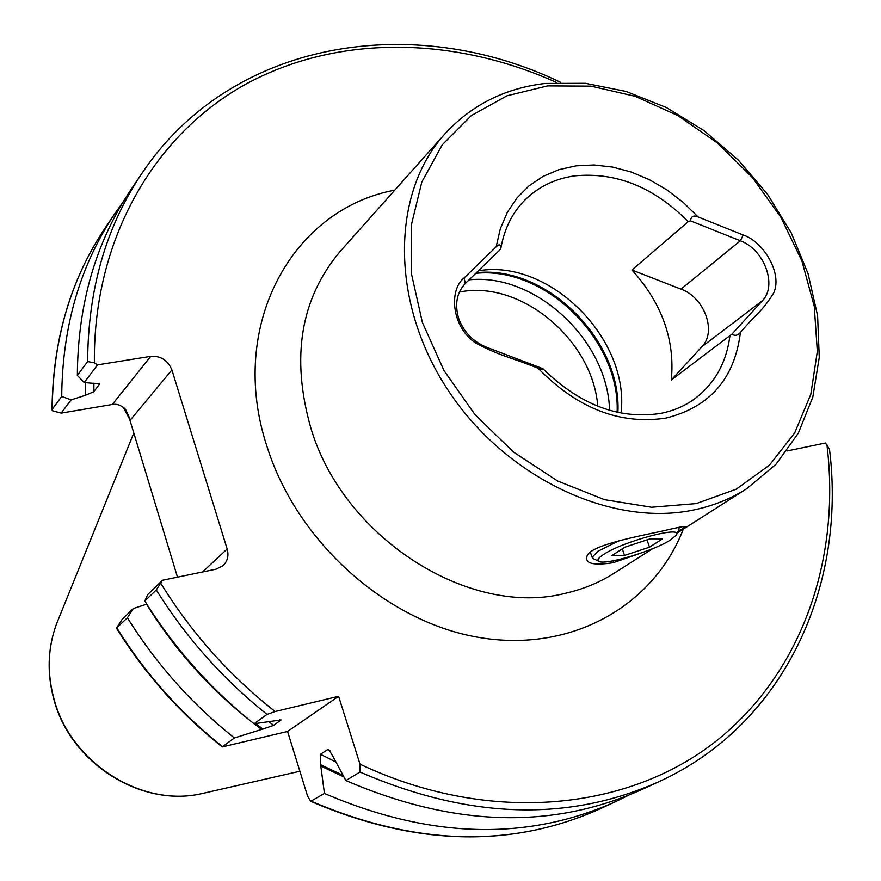 <?xml version="1.0" encoding="UTF-8"?>
<svg xmlns="http://www.w3.org/2000/svg" width="881" height="881" viewBox="0 0 881 881"><rect width="100%" height="100%" fill="white"/><g stroke="black" fill="none" stroke-linecap="round" stroke-linejoin="round"><path stroke-width="1.32" d="M638.185 554.061L613.264 562.695C592.362 565.932 583.784 563.333 587.506 554.909C593.53 544.943 635.069 536.881 662.138 531.111C676.817 527.609 684.548 526.067 685.341 526.497L677.665 532.278M690.484 220.834C691.056 216.297 693.6 214.997 698.093 216.935L683.238 202.41L666.895 189.9L649.418 179.691L631.192 172.015L612.614 167.071L594.102 164.978L576.075 165.837L558.95 169.648L543.137 176.354L529.029 185.847L516.982 197.928L507.324 212.343L500.32 228.774L496.168 246.823C499.318 243.63 500.837 244.367 500.727 249.048L465.377 283.429C456.776 292.514 454.541 304.165 458.66 318.404C463.858 332.346 473.372 342.037 487.193 347.488L542.883 368.687C543.555 369.932 541.947 369.778 538.049 368.225C577.308 408.388 619.916 425.005 665.86 418.09C709.756 407.242 734.611 378.687 740.414 332.445C737.727 335.562 734.886 336.135 731.902 334.152L671.3 379.997C675.132 340.011 662.016 303.339 631.941 270.004L688.204 221.66L690.484 220.834L740.359 240.777C764.521 249.62 777.405 285.576 762.494 300.641L731.902 334.152M621.05 413.079C630.036 339.042 549.535 258.408 478.35 270.808M698.093 216.935L743.223 235.018C762.528 241.053 782.835 272.559 773.76 292.855C761.239 312.744 758.189 311.5 740.414 332.445M496.168 246.823L464.056 277.978C448.693 289.86 451.413 327.192 475.971 343.194C503.282 357.378 505.958 355.34 538.049 368.225M71.152 399.853L61.152 413.112L52.21 410.689L52.21 409.269L61.714 396.472L71.152 399.853L85.204 395.382L93.849 391.715L99.685 383.896L84.224 382.53L77.341 375.416C77.847 304.11 95.732 242.176 131.005 189.591L141.599 173.843C106.028 226.869 88.045 289.431 87.637 361.551L94.377 362.84L97.549 364.866L150.761 356.342C160.86 355.759 167.908 360.285 171.905 369.954L227.166 548.984C228.95 555.581 227.617 561.109 223.179 565.569L216.098 569.17L162.478 580.26L156.289 589.94L144.825 601.007L147.744 594.554L162.478 580.26M77.341 375.416L87.637 361.551M327.721 749.588L320.464 754.257L320.618 764.719L324.439 793.451L310.696 801.325L307.579 796.149L287.58 731.45L338.612 696.298L359.999 764.179L359.988 772.031L345.87 780.544L333.139 756.79L328.833 749.566L327.721 749.588L330.397 751.008M359.988 772.031C468.626 819.055 568.3 822.259 658.999 781.645L641.753 789.596C551.825 829.847 453.197 826.83 345.87 780.544M251.647 721.825C209.777 688.876 174.735 649.671 146.521 604.212L133.306 608.551L127.426 617.779C156.267 664.043 191.915 704.106 234.39 737.948L222.21 746.934L287.58 731.45M177.488 577.154L129.595 419.092L123.197 407.253M127.426 617.779L116.457 628.054L122.25 619.255L133.306 608.551M234.39 737.948L261.646 729.424L254.113 723.742M261.646 729.424L273.771 725.338L281.05 719.92L254.058 723.753C210.713 689.151 174.306 648.229 144.825 601.007M254.058 723.753L267.02 714.392L275.147 711.518L338.612 696.298M61.714 396.472C62.364 326.399 80.094 265.423 114.893 213.532L123.208 201.815M628.461 795.334L615.555 801.677C526.816 841.388 429.774 838.646 324.439 793.451M343.854 776.899L321.069 766.173M658.999 781.645C784.244 724.468 846.63 586.647 829.495 449.244L825.486 443L786.997 450.973M61.152 413.112L112.294 404.489L150.761 356.342M97.549 364.866L84.224 382.53M171.905 369.954L130.421 419.907L125.609 409.445C121.435 405.315 116.997 403.663 112.294 404.489M631.941 270.004L680.98 289.133C704.426 297.338 717.002 331.73 701.849 346.773L671.3 379.997M670.837 539.734C653.922 551.021 602.934 566.142 598.518 561.131C597.054 559.92 598.595 557.794 603.133 554.777C622.14 541.485 684.68 524.856 676.168 535.252L670.837 539.734M593.948 558.983L592.142 557.332L597.814 551.319L618.803 540.846M679.086 527.312L678.976 529.668L676.498 534.602M624.739 547.233L650.189 538.831L662.479 538.875L649.528 547.167L624.552 555.404L612.042 555.515L624.739 547.233M622.272 548.841L624.552 555.404M646.984 539.888L649.528 547.167M613.264 562.695L613.495 560.768M544.998 83.475C504.802 88.21 471.379 105.07 444.751 134.055L340.308 251.261C300.553 298.428 290.741 357.367 310.872 428.089C343.502 538.445 470.454 618.473 566.219 593.089C583.74 589.026 599.774 582.374 614.299 573.124L652.623 548.698M683.304 529.129C653.592 606.194 570.822 653.383 478.35 637.337C386.01 621.557 296.622 541.375 266.932 446.293C227.144 325.948 292.063 209.116 394.743 190.164M597.77 406.251C592.858 340.529 521.849 280.521 461.104 291.732L459.408 292.018M444.751 134.055C390.9 193.457 390.063 302.778 448.209 390.437C505.98 478.273 612.868 528.137 695.45 509.592C714.216 505.485 731.296 498.525 746.67 488.735L775.996 464.276L798.274 433.254L812.811 397.111L819.264 357.422L817.612 315.772L808.086 273.716L791.193 232.782L767.604 194.404L738.201 159.946L704.029 130.608L666.278 107.482L626.259 91.481L585.402 83.299L545.207 83.453M696.287 503.58L736.219 489.186L769.509 465.113L794.695 432.89L810.806 394.336L817.337 351.431L814.253 306.269L801.897 260.93L780.951 217.398L752.429 177.555L717.575 143.118L677.896 115.598L635.08 96.271L590.986 86.14L547.619 85.886L507.027 95.765L471.269 115.609L442.295 144.748L421.834 181.96L411.229 225.525L411.328 273.231L422.395 322.501L443.991 370.56L474.991 414.632L513.634 452.162L557.684 481.026L604.575 499.681L651.632 507.247L696.287 503.58M206.804 792.493L200.956 793.825C141.235 807.348 70.932 762.847 54.17 699.624C46.913 673.348 47.673 648.174 56.461 624.078L58.708 618.539M688.204 221.66C654.154 187.257 616.425 171.982 575.018 175.826C555.36 178.557 538.72 186.563 525.087 199.844C512.313 212.618 504.207 228.939 500.76 248.794M542.883 368.687C579.896 404.864 619.134 419.774 660.585 413.409C673.348 410.909 684.669 406.086 694.558 398.917C714.634 383.753 726.429 362.73 729.909 335.848M93.849 391.715L93.926 383.147M99.388 384.534L99.388 383.29M335.584 761.889L320.464 754.257M222.441 746.57C180.495 713.192 145.299 673.657 116.865 627.977M263.023 729.094L255.611 723.532M273.771 725.338L268.749 721.693M280.72 720.438L279.806 719.788M267.02 714.392C223.113 679.284 186.199 637.8 156.289 589.94M275.147 711.518C229.523 675.65 191.397 632.91 160.782 583.299M52.21 409.269C52.948 339.967 70.579 279.574 105.081 228.102C70.436 279.806 52.75 340.385 52.012 409.83M85.204 395.382L85.336 382.618M94.377 362.84C93.133 238.905 154.417 134.672 245.788 84.169C337.786 34.073 454.144 36.352 556.704 82.539M615.555 801.677L599.598 809.033C511.597 848.403 415.535 845.826 311.411 801.292M342.984 775.324L320.618 764.719M826.896 444.487C841.157 560.547 801.126 676.19 711.969 744.324C622.801 811.864 486.004 823.823 359.999 764.179M202.575 571.967L227.166 548.984M130.421 419.907L129.595 419.092M609.553 410.304C607.912 340.518 535.362 272.714 469.077 279.828M617.129 412.264C620.312 340.11 545.086 265.809 475.762 273.33M617.9 412.429C621.766 340 546.044 264.873 476.39 272.725M464.056 277.978L465.377 283.429M701.849 346.773L762.494 300.641M680.98 289.133L740.359 240.777L743.223 235.018M133.802 433L56.461 624.078C47.585 648.449 46.792 673.767 54.06 700.054C70.81 763.1 140.619 807.37 200.956 793.825L299.881 771.249M677.324 532.939L746.67 488.735M222.21 746.934C180.187 713.522 144.947 673.943 116.49 628.186M114.893 213.532L105.081 228.102M560.757 82.385C412.947 11.057 230.844 39.744 141.599 173.843M599.598 809.033C511.189 848.535 414.885 845.969 310.696 801.325M125.609 409.445L123.99 407.881M598.518 561.131L592.759 558.422M592.142 557.332L590.347 552.123"/></g></svg>
